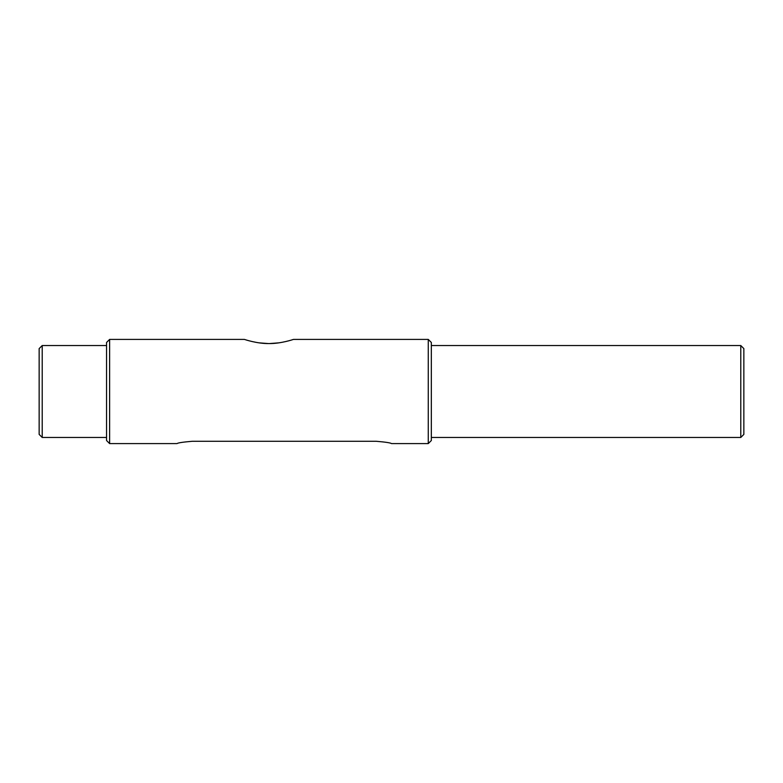 <?xml version="1.0" encoding="UTF-8"?>
<svg xmlns="http://www.w3.org/2000/svg" width="783" height="783" viewBox="0 0 783 783"><rect width="100%" height="100%" fill="white"/><g stroke="black" fill="none" stroke-linecap="round" stroke-linejoin="round"><path stroke-width="1.17" d="M740.787 391.5L740.787 437.462L743.85 434.399L743.85 348.601L740.787 345.538L740.787 391.5M428.272 391.5L428.272 443.589L431.335 440.526L431.335 342.474L428.272 339.411L428.272 391.5M109.62 339.411L106.557 342.474L106.557 440.526L109.62 443.589L109.62 339.411L244.433 339.411C244.511 339.45 257.147 343.757 268.941 343.561C280.745 343.757 293.371 339.45 293.459 339.411L428.272 339.411M259.104 342.856L268.246 343.551M269.646 343.551L278.777 342.856M109.62 443.589L177.027 443.589C177.937 442.835 183.046 442.062 192.344 441.279L376.183 441.279C385.481 442.062 390.59 442.835 391.5 443.589L428.272 443.589M42.213 345.538L39.15 348.601L39.15 434.399L42.213 437.462L42.213 345.538L106.557 345.538M431.335 437.462L740.787 437.462M431.335 345.538L740.787 345.538M42.213 437.462L106.557 437.462"/></g></svg>
